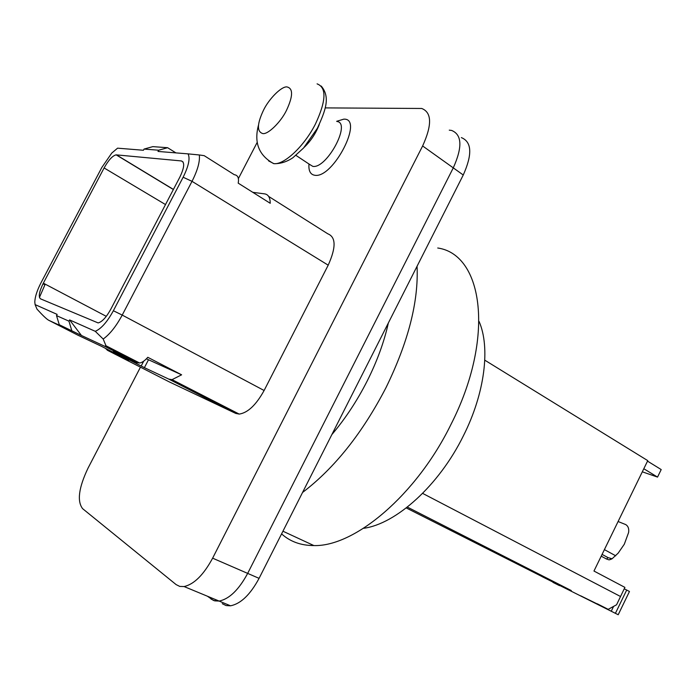 <?xml version="1.0" encoding="UTF-8"?>
<svg xmlns="http://www.w3.org/2000/svg" width="696" height="696" viewBox="0 0 696 696"><rect width="100%" height="100%" fill="white"/><g stroke="black" fill="none" stroke-linecap="round" stroke-linejoin="round"><path stroke-width="1.04" d="M479.083 321.474C490.454 347.382 484.929 393.066 463.484 435.626C439.106 485.382 395.998 524.088 363.503 528.316M40.498 298.836L98.136 322.927C102.103 321.856 106.297 317.332 110.707 309.381L179.846 177.123C184.37 167.623 184.884 162.229 181.378 160.941L116.154 154.851C112.578 155.669 108.559 160.036 104.104 167.954L43.335 283.168C39.194 291.615 38.245 296.835 40.498 298.836M437.732 248.002C483.276 254.475 495.221 337.882 450.877 424.621C416.425 495.021 354.595 546.873 313.879 545.568C300.916 545.534 290.154 541.645 281.584 533.884M35.096 304.604L36.984 309.12C42.517 315.218 46.38 318.916 48.581 320.204L68.782 329.591L59.291 324.736L56.507 315.61L57.15 314.392L35.096 304.604L34.8 301.977C35.009 296.783 37.114 290.31 41.108 282.576L101.851 167.44L111.769 153.068L117.581 148.17L143.428 150.258L144.055 149.075L158.653 150.214L158.009 151.441L188.059 153.868C190.286 158.331 188.642 166.118 183.126 177.236L192.018 181.334C197.629 170.25 200.065 161.463 199.326 154.973L204.18 155.66L234.291 174.696C237.841 175.183 239.146 178.002 238.197 183.144L270.231 203.293C270.17 197.603 268.299 194.454 264.628 193.871L252.796 192.331M56.507 315.61L68.939 321.16L69.591 319.916L81.441 335.472L59.291 324.736M183.126 177.236L113.37 310.738C107.236 321.909 101.207 328.764 95.265 331.313L69.591 319.916M417.061 266.264C418.67 301.49 408.3 341.98 385.958 387.724C362.355 433.173 334.55 468.086 302.551 492.472M188.059 153.868L199.326 154.973M144.055 149.075L152.842 146.63L167.623 147.709L175.905 152.885M167.623 147.709L158.653 150.214M39.437 297.427L44.918 284.838L43.048 283.724M68.939 321.16L71.766 330.522M113.37 310.738L122.218 315.079C116.197 326.267 109.855 334.263 103.191 339.039L105.983 345.764L104.687 346.277L81.441 335.472M103.191 339.039L95.265 331.313M328.199 265.176L264.115 390.5L122.218 315.079L192.018 181.334L328.199 265.176C336.151 247.506 336.02 237.049 327.79 233.804L268.639 196.411M388.351 322.979C384.166 341.893 377.093 361.259 367.14 381.086C357.065 400.87 345.294 418.722 331.827 434.635M169.137 381.826L235.761 413.424L239.206 414.085C247.802 412.824 256.111 404.959 264.115 390.5M105.514 348.383L107.471 350.305L128.769 360.293L101.381 346.269L77.874 335.176L48.581 320.204M168.806 379.12L144.394 367.653L113.161 351.689L136.633 362.642L139.635 363.016C142.149 362.581 144.864 360.676 147.787 357.3L181.613 374.813L172.042 379.642L168.806 379.12L235.761 413.424M140.462 367.166L88.035 468.13C78.726 487.687 76.917 501.198 82.615 508.663L176.114 584.596L179.751 586.415L184.101 586.554C194.123 584.275 203.632 574.809 212.628 558.175L422.629 145.969C432.181 124.923 431.868 112.421 421.706 108.472L325.206 107.897M257.224 142.306L238.38 178.602M146.412 358.805L181.613 374.813M207.399 596.211L213.533 600.491L219.136 601.074C229.341 598.978 238.85 589.747 247.672 573.391L453.279 167.867C462.588 147.117 462.031 134.641 451.6 130.439L449.268 130.152M542.271 576.679L406.255 507.941M187.876 388.899L187.964 387.803M542.254 576.723L618.213 614.742L580.69 595.811L608.182 609.339L616.578 604.772L624.912 587.389L593.966 571.042L647.758 460.639L484.79 360.171M647.515 461.135L661.2 469.565L657.537 477.099L642.312 471.818M597.29 603.797L608.182 609.339M407.351 507.088L571.294 590.565M553.076 582.187L559.584 585.493M552.981 582.387L559.506 585.658M643.809 468.739L657.537 477.099M231.194 411.084L231.637 410.214M624.912 587.389L616.578 604.772M422.637 493.386L620.493 596.489M618.213 614.707L629.462 591.496L618.213 614.742M629.462 591.496L626.705 590.043L615.429 613.289M626.705 590.043L624.303 588.851M613.594 606.399L611.262 611.201M624.295 544.255L628.592 532.544C629.158 528.847 628.227 526.193 625.782 524.601L618.091 521.522M624.286 544.255L618.152 553.155L612.08 558.766L608.069 557.635L602.075 554.39M611.158 558.923L609.165 559.897L606.529 559.036L608.069 557.635M601.213 556.165L606.529 559.036M210.923 598.995L214.681 600.857L219.136 601.074C229.341 598.978 238.85 589.747 247.672 573.391L453.279 167.867C462.588 147.117 462.031 134.641 451.6 130.439M222.268 603.684L226.07 605.563L230.55 605.807C240.807 603.763 250.316 594.61 259.077 578.35L463.258 175.001C472.497 154.347 471.862 141.88 461.344 137.599M183.091 162.003L181.378 160.941M173.417 189.416L116.397 154.86M165.5 204.563L104.104 167.954M106.288 316.341L43.335 283.168M169.38 381.947L107.471 350.305M104.687 346.277L136.633 362.642M336.673 121.304L343.754 119.164C364.365 117.911 333.184 178.637 314.862 175.279C310.407 174.618 308.45 170.859 308.972 164.004M148.465 359.806L144.394 367.653M143.707 361.163L141.166 366.044M114.997 351.55L115.319 350.549M113.518 350.801L113.84 349.792M422.629 145.969L463.258 175.001M259.077 578.35L212.628 558.175M336.916 121.478C351.567 122.687 326.824 168.884 312.835 166.387L309.163 164.134M319.255 124.575C315.775 133.475 310.729 141.097 304.091 147.413M317.089 83.859C326.772 87.531 326.198 100.955 315.384 124.132C304.213 146.247 284.046 165.1 273.841 163.63L268.595 160.898M262.714 133.554C256.772 131.631 257.05 123.818 263.54 110.125C268.856 98.997 281.506 86.182 286.926 86.922C293.242 88.331 293.112 96.126 286.517 110.29C281.001 121.896 267.882 134.798 262.714 133.554M615.734 555.799L604.398 549.622M610.383 559.558L612.08 558.766M173.365 189.521L116.154 154.851M282.941 531.213L313.879 545.568M105.983 345.764L139.635 363.016M172.042 379.642L239.206 414.085M113.457 350.767L113.787 349.766M230.55 605.807L184.101 586.554M310.425 164.969L295.948 155.382M321.204 86.043C330.748 97.283 325.371 110.899 317.315 128.36L303.587 147.987L292.946 157.705C286.7 161.872 280.349 163.856 273.893 163.664L273.65 163.612C258.973 155.539 253.892 142.81 258.407 125.437M611.419 558.818L609.165 559.897"/></g></svg>
